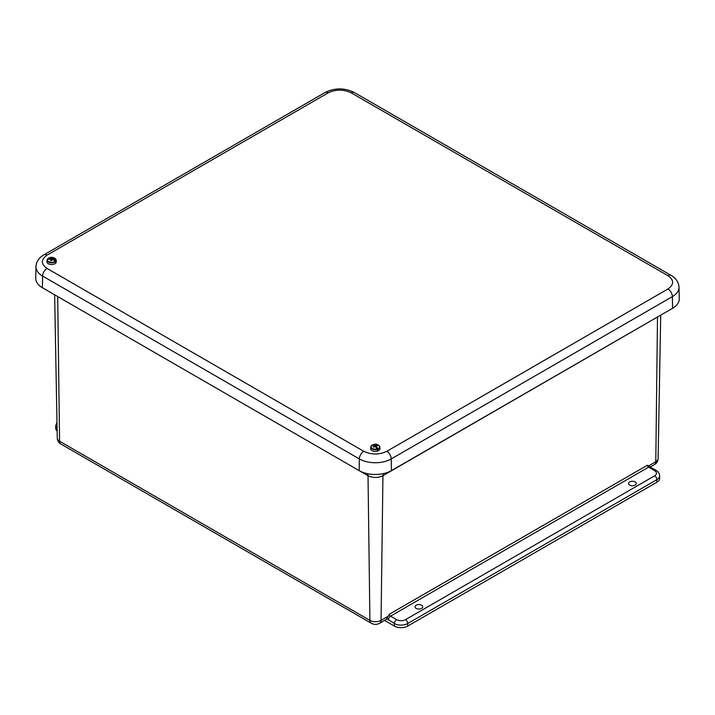<?xml version="1.0" encoding="UTF-8"?>
<svg xmlns="http://www.w3.org/2000/svg" width="715" height="715" viewBox="0 0 715 715"><rect width="100%" height="100%" fill="white"/><g stroke="black" fill="none" stroke-linecap="round" stroke-linejoin="round"><path stroke-width="1.07" d="M57.137 431.163A9.438 5.452 180 0 1 55.707 428.285L55.707 425.72A9.438 5.452 180 0 0 57.084 428.553M654.663 470.667L648.594 467.163L390.542 616.142L396.611 619.655C399.578 621.04 402.545 621.04 405.512 619.655L654.663 475.806C657.067 474.09 657.067 472.383 654.663 470.667A3.146 1.814 120 0 1 656.236 470.515C658.3 471.605 659.436 473.375 659.65 475.806L659.65 478.371A9.438 5.452 180 0 1 656.888 482.232L407.738 626.072A9.438 5.452 180 0 1 394.385 626.072L384.572 620.405M629.683 481.928A3.87 2.234 180 0 1 633.892 481.445A3.87 2.234 180 0 1 636.287 483.501A3.87 2.234 180 0 1 632.418 485.744A3.87 2.234 180 0 1 628.548 483.501A3.87 2.234 180 0 1 629.683 481.928M416.121 605.23A3.87 2.234 180 0 1 420.331 604.738A3.87 2.234 180 0 1 422.726 606.794A3.87 2.234 180 0 1 418.856 609.046A3.87 2.234 180 0 1 414.986 606.794A3.87 2.234 180 0 1 416.121 605.23M60.873 444.015C58.621 442.665 57.414 440.672 57.263 438.045A7.892 4.558 0 0 0 59.568 441.218A6.292 3.629 120 0 0 60.873 444.015L371.201 623.185A6.292 3.629 -60 0 1 369.905 620.379A7.892 4.558 0 0 0 381.059 620.379A6.292 3.629 60 0 1 379.754 623.185L385.868 619.655A6.292 3.629 -120 0 0 386.77 618.672L389.416 614.185L647.468 465.197L650.167 467.002A3.146 1.814 120 0 0 648.594 467.163A1.582 0.912 -120 0 1 647.468 465.197M387.968 616.393L381.059 620.379L382.936 475.716C377.967 478.022 372.989 478.022 368.019 475.716L369.905 620.379L59.568 441.218L57.692 296.555M659.033 316.119L657.684 316.897M657.505 316.995L383.115 475.618L383.106 473.679M367.859 473.759L368.019 475.716L359.556 470.836M47.047 255.148A6.292 3.629 -120 0 0 43.901 254.844C38.842 257.883 36.206 261.833 35.991 266.686L35.75 278.278A22.8 13.165 0 0 0 42.426 287.743L359.171 470.622A22.8 13.165 0 0 0 391.418 470.622L672.574 308.299A22.8 13.165 0 0 0 679.25 298.825L679.009 287.233C678.75 282.318 676.113 278.376 671.099 275.391A6.292 3.629 -60 0 0 667.953 275.704L351.208 92.834C343.54 89.241 335.871 89.241 328.203 92.834L47.047 255.148C40.835 259.581 40.835 264.005 47.047 268.429L363.792 451.308C371.46 454.892 379.129 454.892 386.797 451.308L667.953 288.985C674.165 284.552 674.165 280.128 667.953 275.704M55.716 261.297A4.522 2.61 180 0 1 50.032 262.637A4.522 2.61 180 0 1 47.101 260.037A4.522 2.61 180 0 1 47.279 259.465L47.539 259.196A4.245 2.449 180 0 0 50.13 262.155A4.245 2.449 180 0 0 55.448 260.912L55.859 262.459A4.647 2.681 0 0 0 56.065 262.146L55.699 260.528A4.245 2.449 180 0 0 53.116 257.57A4.245 2.449 180 0 0 47.789 258.812L47.503 259.205M47.306 259.357L46.931 261.627A4.692 2.708 0 0 0 49.97 264.327A4.692 2.708 0 0 0 56.306 261.627L56.136 260.037A4.522 2.61 180 0 1 55.958 260.93M51.82 260.314L52.07 257.981L47.521 259.098M47.279 259.465L50.175 259.071L50.738 259.331L50.461 260.448A2.315 1.341 180 0 0 51.176 260.6L52.785 259.643L55.448 260.912M52.07 257.981A2.315 1.341 180 0 1 52.776 258.133L52.418 259.617M55.699 260.528L52.472 258.473M50.443 259.188L50.452 258.66M53.062 259.223L53.044 259.733M51.257 260.43L51.221 258.589M52.499 258.866L52.463 259.617M51.802 259.751L51.748 258.321M50.765 259.822L50.801 260.537M372.703 444.936L372.837 444.739A4.245 2.449 180 0 0 371.648 447.992A4.245 2.449 180 0 0 377.145 448.94L377.413 450.62A4.647 2.681 0 0 0 377.913 450.45L377.761 448.734A4.245 2.449 180 0 0 378.95 445.49A4.245 2.449 180 0 0 373.445 444.533L373.275 444.873M377.306 449.413A4.522 2.61 180 0 1 371.407 448.403A4.522 2.61 180 0 1 370.781 446.911L370.611 448.502A4.692 2.708 0 0 0 371.264 450.048A4.692 2.708 0 0 0 376.68 451.254A4.692 2.708 0 0 0 379.978 448.502L379.808 446.911A4.522 2.61 180 0 1 377.895 449.208M376.903 445.758L377.064 445.302L373.293 444.73M377.064 445.302A2.315 1.341 180 0 1 377.457 445.677L376.233 446.106L376.17 447.456M377.761 448.734L376.233 446.106M372.837 444.739L374.365 445.838L373.141 446.652A2.315 1.341 180 0 0 373.525 447.027L375.679 446.83L377.145 448.94M374.875 446.535L374.919 445.213M376.34 446.598L376.296 447.635M377.35 449.905L377.913 450.45M375.518 446.741L375.536 445.436M374.365 445.838L374.392 446.607M376.305 446.062L376.296 445.418M373.9 446.24L373.918 446.812M394.385 626.072L394.385 623.507L386.77 618.672M407.738 626.072L407.738 623.507A9.438 5.452 180 0 1 394.385 623.507A3.146 1.814 -60 0 1 396.611 619.655M656.888 482.232L656.888 479.658L407.738 623.507A3.146 1.814 -120 0 0 405.512 619.655M659.65 475.806A9.438 5.452 180 0 1 656.888 479.658A3.146 1.814 -120 0 0 654.663 475.806M650.212 467.038L654.493 464.571A6.292 3.629 -120 0 0 655.789 461.765L648.889 465.751M657.496 317.201L655.789 461.765A7.892 4.558 0 0 0 658.104 458.592C657.952 461.22 656.745 463.213 654.493 464.571M388.317 620.003A3.146 1.814 -60 0 1 390.542 616.142A1.582 0.912 60 0 1 389.416 614.185M383.115 475.618L383.267 473.643M367.707 473.723L367.841 475.618M363.792 451.308A6.292 3.629 120 0 0 359.35 458.923A22.558 13.022 0 0 0 391.248 458.923A6.292 3.629 -120 0 0 386.797 451.308M47.047 268.429A6.292 3.629 120 0 0 42.596 276.053L359.35 458.923L359.171 470.622M35.991 266.686A22.558 13.022 0 0 0 42.596 276.053L42.426 287.743M328.203 92.834A6.292 3.629 -120 0 0 325.057 92.521L43.901 254.844M351.208 92.834A6.292 3.629 -60 0 1 354.354 92.521C344.585 87.739 334.817 87.739 325.057 92.521M667.953 288.985A6.292 3.629 60 0 1 672.404 296.6A22.558 13.022 0 0 0 679.009 287.233M391.418 470.622L391.248 458.923L672.404 296.6L672.574 308.299M55.448 258.803A4.522 2.61 180 0 1 56.136 260.037C53.402 256.828 50.559 256.462 47.583 258.928M379.12 445.677A4.522 2.61 180 0 1 379.808 446.911C378.306 444.399 376.161 443.613 373.4 444.533M372.783 444.748L370.781 446.911A4.522 2.61 180 0 1 371.469 445.677M371.201 623.185C374.052 624.794 376.894 624.794 379.754 623.185M656.236 470.515L650.167 467.002M658.104 458.592L660.723 315.136M56.977 422.234L55.707 425.72M57.263 438.045L54.644 294.803M354.354 92.521L671.099 275.391"/></g></svg>
